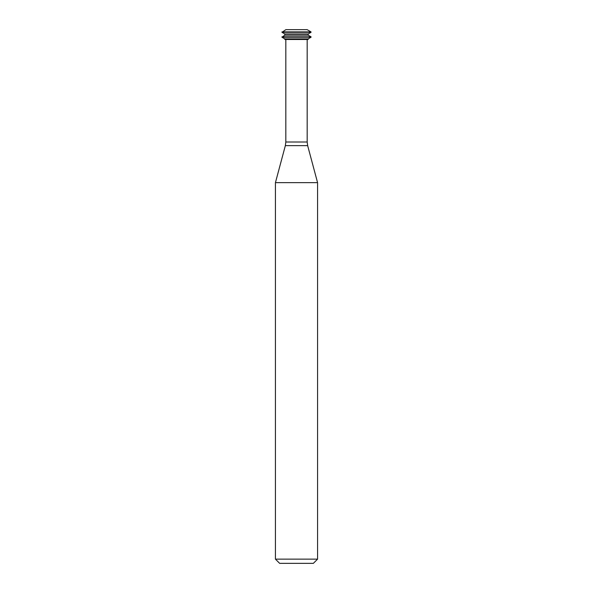 <?xml version="1.0" encoding="UTF-8"?>
<svg xmlns="http://www.w3.org/2000/svg" width="593" height="593" viewBox="0 0 593 593"><rect width="100%" height="100%" fill="white"/><g stroke="black" fill="none" stroke-linecap="round" stroke-linejoin="round"><path stroke-width="0.89" d="M311.036 31.903L307.137 29.65L285.863 29.65L281.964 32.311L311.036 32.311L311.036 31.903L281.964 31.903M311.036 32.311L308.197 33.949L284.803 33.949L281.964 32.311M308.197 33.949L308.197 35.18L284.803 35.18L281.964 37.226L311.036 37.226L311.036 36.818L281.964 36.818M308.197 35.18L311.036 36.818M311.036 37.226L308.197 38.864L284.803 38.864L281.964 37.226M308.197 38.864L308.197 39.479L284.803 39.479L284.803 38.864M307.174 39.479L307.174 142.009L285.826 142.009L285.826 39.479M307.656 145.641L285.344 145.641L275.434 182.644L317.566 182.644L307.656 145.641L307.174 142.009M317.566 182.644L317.566 559.14L275.434 559.14L275.434 182.644M317.566 559.14L313.356 563.35L279.644 563.35L275.434 559.14M284.803 33.949L284.803 35.18M285.344 145.641L285.826 142.009"/></g></svg>
